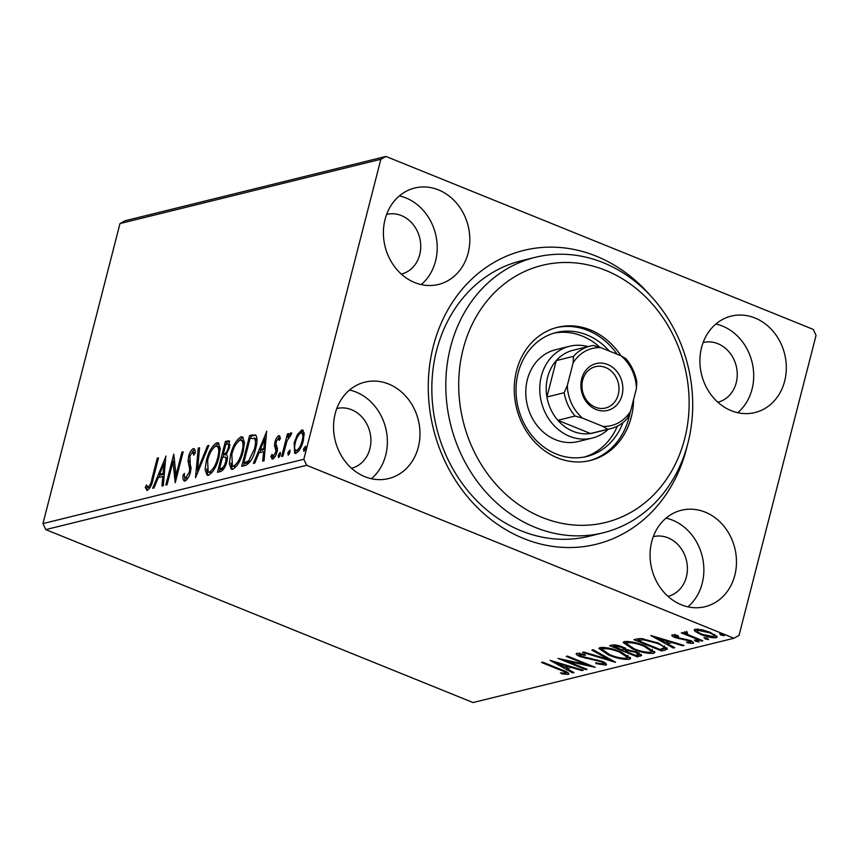 <?xml version="1.0" encoding="UTF-8"?>
<svg xmlns="http://www.w3.org/2000/svg" width="859" height="859" viewBox="0 0 859 859"><rect width="100%" height="100%" fill="white"/><g stroke="black" fill="none" stroke-linecap="round" stroke-linejoin="round"><path stroke-width="1.29" d="M687.275 445.596A151.324 130.396 -103.8 0 1 686.545 448.591A151.324 130.396 -103.8 0 1 523.689 538.529A151.324 130.396 -103.8 0 1 433.344 346.102A151.324 130.396 -103.8 0 1 650.263 295.432M535.307 257.313L521.327 260.76A141.864 122.246 76.2 0 0 436.597 350.451A141.864 122.246 76.2 0 0 467.972 490.918A141.864 122.246 76.2 0 0 589.231 536.231L603.211 532.784A141.864 122.246 -103.8 0 1 492.529 499.036A141.864 122.246 -103.8 0 1 448.162 358.128A141.864 122.246 -103.8 0 1 535.307 257.313A141.864 122.246 -103.8 0 1 645.989 291.061A141.864 122.246 -103.8 0 1 690.346 431.97A141.864 122.246 -103.8 0 1 603.211 532.784M734.81 575.283A49.65 42.789 76.2 0 0 723.826 526.116A49.65 42.789 76.2 0 0 681.38 510.257A49.65 42.789 76.2 0 0 651.723 541.653A49.65 42.789 76.2 0 0 662.708 590.82A49.65 42.789 76.2 0 0 705.153 606.679A49.65 42.789 76.2 0 0 734.81 575.283M687.898 606.83A49.65 42.789 76.2 0 0 702.2 583.325A49.65 42.789 76.2 0 0 666.036 518.149M468.155 253.04A49.65 42.789 76.2 0 0 457.171 203.873A49.65 42.789 76.2 0 0 414.725 188.014A49.65 42.789 76.2 0 0 385.068 219.41A49.65 42.789 76.2 0 0 396.053 268.566A49.65 42.789 76.2 0 0 438.498 284.436A49.65 42.789 76.2 0 0 468.155 253.04M421.243 284.587A49.65 42.789 76.2 0 0 435.545 261.072A49.65 42.789 76.2 0 0 399.381 195.906M418.312 447.174A49.65 42.789 76.2 0 0 407.327 398.007A49.65 42.789 76.2 0 0 364.882 382.148A49.65 42.789 76.2 0 0 335.225 413.544A49.65 42.789 76.2 0 0 346.209 462.7A49.65 42.789 76.2 0 0 388.655 478.56A49.65 42.789 76.2 0 0 418.312 447.174M371.389 478.71A49.65 42.789 76.2 0 0 385.702 455.206A49.65 42.789 76.2 0 0 349.538 390.029M784.654 381.149A49.65 42.789 76.2 0 0 773.669 331.993A49.65 42.789 76.2 0 0 731.224 316.123A49.65 42.789 76.2 0 0 701.567 347.519A49.65 42.789 76.2 0 0 712.551 396.686A49.65 42.789 76.2 0 0 754.997 412.545A49.65 42.789 76.2 0 0 784.654 381.149M737.741 412.696A49.65 42.789 76.2 0 0 752.044 389.191A49.65 42.789 76.2 0 0 715.88 324.015M717.845 402.227A30.741 26.489 76.2 0 0 717.856 402.216A30.741 26.489 76.2 0 0 736.217 382.781A30.741 26.489 76.2 0 0 729.42 352.351A30.741 26.489 76.2 0 0 703.145 342.526A30.741 26.489 76.2 0 0 703.134 342.537M351.503 468.241A30.741 26.489 76.2 0 0 351.514 468.241A30.741 26.489 76.2 0 0 369.875 448.806A30.741 26.489 76.2 0 0 363.078 418.365A30.741 26.489 76.2 0 0 336.803 408.551A30.741 26.489 76.2 0 0 336.782 408.551M401.346 274.107A30.741 26.489 76.2 0 0 401.357 274.107A30.741 26.489 76.2 0 0 419.718 254.672A30.741 26.489 76.2 0 0 412.921 224.242A30.741 26.489 76.2 0 0 386.647 214.417A30.741 26.489 76.2 0 0 386.625 214.417M668.001 596.35A30.741 26.489 76.2 0 0 668.012 596.35A30.741 26.489 76.2 0 0 686.373 576.915A30.741 26.489 76.2 0 0 679.576 546.485A30.741 26.489 76.2 0 0 653.302 536.66A30.741 26.489 76.2 0 0 653.28 536.671M125.07 220.752L385.949 156.445L813.226 329.394L816.05 335.407L739.019 635.435L733.93 638.248L306.652 465.288L45.774 529.606L42.95 523.593L119.981 223.565L125.07 220.752M695.146 631.419L694.169 629.905L695.189 629.228L701.9 629.744L710.307 632.364L717.168 637.034L716.127 637.711C711.832 637.99 706.828 636.959 701.116 634.629L695.146 631.419L695.146 629.239M686.813 632.439L686.685 632.943C686.341 633.513 687.2 634.253 689.262 635.145L702.812 640.76L701.556 641.072L681.316 632.879L682.572 632.568L685.557 633.781L684.398 631.891L687.608 632.954L686.427 633.115L686.878 631.354M675.067 634.984L674.841 635.864L676.355 637.271L689.798 640.395C693.063 641.705 694.126 642.715 692.998 643.412L687.672 642.94L686.524 642.006L690.368 642.446L688.65 640.75L675.195 637.614C672.2 636.422 671.223 635.51 672.275 634.876L677.568 635.445L678.578 636.336L674.583 636.036L675.034 634.264M693.6 643.015L692.998 643.412L693.267 642.339M690.368 642.446L691.162 640.449M671.717 635.241L672.275 634.876M665.424 649.984L661.634 650.918L633.942 639.708L636.412 639.096L641.286 638.538L658.166 642.972L667.389 648.856L665.424 649.984L665.875 648.212L662.085 649.146L661.634 650.918M637.389 656.888L609.686 645.678L611.995 645.109C614.69 644.583 618.233 645.206 622.614 646.967L626.973 649.726L636.626 651.96L641.652 655.438L637.389 656.888L637.528 654.998M615.431 662.3L582.52 652.378L583.884 652.045L608.859 659.572L591.808 650.091L593.172 649.748L615.474 662.16M587.008 669.311L585.752 669.623L558.06 658.413L586.869 664.759L566.21 656.394L567.466 656.093L595.158 667.303L566.403 660.968L587.008 669.311M565.362 673.252C565.533 672.318 563.74 671.212 559.971 669.934L541.546 662.482L542.802 662.171L561.496 669.741C567.026 671.652 569.27 673.209 568.218 674.401L561.947 673.864L560.455 672.855L565.362 673.252L566.156 671.255M568.969 673.928L568.218 674.401L568.54 673.145M733.93 638.248L473.051 702.555L45.774 529.606M550.114 660.367L583.24 670.235L581.876 670.578L571.321 667.389L566.747 668.527L573.952 672.533L572.577 672.865L550.114 660.367M602.868 664.007C603.898 663.459 603.093 662.633 600.462 661.548L580.319 656.663C576.711 655.213 575.53 654.107 576.776 653.334L584.614 654.451L585.333 655.385L579.6 654.483C578.848 654.902 579.46 655.503 581.457 656.308L601.751 661.258C605.885 662.944 607.227 664.232 605.799 665.134L596.082 663.588L595.706 662.772L602.868 664.007L603.845 661.881M576.121 653.774L576.776 653.334M579.868 653.42L579.191 654.751L579.653 652.98M606.561 664.619L605.799 665.134L606.153 663.771M608.612 655.041L598.863 648.438L600.119 647.579C606.143 647.203 613.111 648.642 621.014 651.895L630.667 658.434L629.336 659.336C623.344 659.68 616.429 658.252 608.612 655.041L608.806 654.3M632.858 649.071L623.119 642.457L624.375 641.598C630.388 641.222 637.357 642.672 645.27 645.925L654.923 652.453L653.581 653.355C647.589 653.71 640.685 652.271 632.858 649.071L633.051 648.32M650.875 635.531L684 645.399L682.637 645.732L672.082 642.553L667.507 643.681L674.702 647.697L673.338 648.03L650.875 635.531M695.629 641.265L694.373 640.073L697.723 640.75L698.99 641.941L695.629 641.265L695.908 640.18M705.25 638.892L703.983 637.7L707.344 638.377L708.6 639.568L705.25 638.892L705.529 637.818M720.926 635.026L719.659 633.835L723.02 634.511L724.277 635.703L720.926 635.026L721.206 633.953M300.349 433.108L303.334 430.649L301.756 430.015L304.172 432.904L303.334 440.624C301.724 447.013 299.2 451.265 295.754 453.369L294.658 453.337L294.132 442.89L297.407 434.59L301.756 430.015L302.787 430.048M281.634 456.483L287.432 433.913L288.688 433.602L287.829 436.93L290.976 432.668L291.727 433.204L290.514 435.76L287.024 440.796L282.89 456.172L281.634 456.483M279.744 436.028L278.842 435.663L280.442 438.273L279.207 440.388L278.209 438.412L276.222 441.751L275.997 443.727L277.425 448.516L276.942 451.909C276.018 455.528 274.579 457.922 272.614 459.082L270.821 456.655L272.078 454.39L273.194 456.344L275.653 452.328L275.911 450.256L274.44 445.553L274.934 442.17C275.76 438.863 277.06 436.694 278.842 435.663L279.336 435.685M280.077 439.067L278.209 438.412M272.614 459.082L271.916 459.05M274.773 456.977L272.829 456.322L274.848 456.956M245.502 465.395L241.712 466.33L249.647 435.438L255.703 434.987C257.453 437.811 257.432 442.417 255.606 448.795C253.512 457.664 250.141 463.194 245.502 465.395M217.467 472.3L225.391 441.419L229.16 440.85L229.493 447.582L226.271 454.529C227.603 455.667 227.785 458.094 226.819 461.788C225.498 466.888 223.458 470.131 220.72 471.494L217.467 472.3M195.519 477.711L198.214 448.119L199.589 447.786L197.538 470.238L207.513 445.821L208.877 445.488L195.519 477.711M167.086 484.723L165.83 485.034L173.765 454.143L175.998 475.167L181.915 452.135L183.171 451.823L175.236 482.715L172.981 461.745L167.086 484.723M147.383 490.317L145.225 487.515L146.47 484.981L148.188 487.16C150.121 485.249 151.377 482.457 151.968 478.764L157.251 458.212L158.496 457.911L153.149 478.764C152.204 484.251 150.293 488.095 147.383 490.317L146.621 490.274M147.48 486.913L150.121 487.633M42.95 523.593L303.828 459.275L380.859 159.259L119.981 223.565M165.819 456.108L163.317 485.646L161.954 485.99L162.823 476.498L158.239 477.625L154.029 487.944L152.666 488.277L166.012 456.183M184.975 481.051C183.257 480.793 182.613 478.85 183.042 475.21L184.46 473.395C184.159 475.983 184.578 477.486 185.694 477.905L189.313 472.117L189.678 469.186L188.067 461.036L188.626 456.494C189.635 452.489 191.224 449.848 193.393 448.57C194.768 448.763 195.369 450.245 195.197 453.015L193.726 455.163L192.566 451.737L189.914 456.054L190.558 471.849C189.345 476.487 187.487 479.558 184.975 481.051L184.202 481.029M187.273 478.549L185.265 477.894L187.863 478.259M195.079 453.198L192.566 451.737M206.343 460.703C208.512 451.92 211.98 445.95 216.736 442.814L218.175 442.857L220.215 448.344L218.927 457.471C216.736 466.265 213.268 472.203 208.501 475.252L207.083 475.199L205.086 469.712L206.343 460.703L207.416 461.143M230.588 454.733C232.757 445.939 236.225 439.98 240.982 436.834L242.431 436.877L244.471 442.374L243.172 451.49C240.982 460.295 237.513 466.222 232.746 469.282L231.329 469.218L229.332 463.742L230.588 454.733L231.662 455.163M266.569 431.272L264.078 460.811L262.714 461.143L263.584 451.662L258.999 452.79L254.779 463.108L253.416 463.441L266.773 431.347M280.345 452.618L280.313 454.765L278.606 457.6L278.23 455.281L280.174 452.468M289.966 450.256L289.934 452.403L288.227 455.227L287.84 452.918L289.794 450.095M305.643 446.39L305.611 448.538L303.903 451.362L303.517 449.053L305.471 446.229M385.949 156.445L380.859 159.259M303.828 459.275L306.652 465.288M158.314 458.652L157.251 458.212M147.512 490.274L146.803 488.159L145.225 487.515M146.803 488.159L147.437 486.86M149.058 487.558L149.767 487.794L149.058 487.558M164.112 477.024L162.823 476.498M158.926 477.464L160.118 474.544M164.541 463.742L165.551 461.272M164.391 473.985L163.103 473.459L164.005 463.527L159.591 474.329L161.181 474.973L164.37 474.179M165.293 464.053L164.005 463.527M159.591 474.329L163.103 473.459M173.507 461.949L174.431 458.362M177.061 475.596L175.998 475.167M182.978 452.564L181.915 452.135M176.138 479.193L174.57 462.389L172.981 461.745M185.114 481.008L184.588 476.648M184.481 475.789L183.042 475.21M190.365 472.536L189.313 472.117M190.988 469.712L189.678 469.186M191.138 468.348L189.646 461.68L188.067 461.036M189.646 461.68L189.689 460.059M189.721 456.934L188.626 456.494M192.341 451.823L194.692 449.311M197.57 473.137L197.828 470.356M199.503 448.634L198.214 448.119M198.59 470.657L197.538 470.238M208.565 446.251L207.513 445.821M214.02 447.238L218.326 443.448L216.736 442.814M218.326 443.448L218.916 443.362M207.953 475.338L206.675 469.035M218.723 458.201L217.671 457.772C219.539 450.696 218.981 446.755 215.985 445.961C212.141 448.516 209.338 453.316 207.599 460.381L208.168 472.053L210.852 472.74L212.796 471.537M220.205 449.751L218.615 446.659L215.985 445.961M210.852 472.74L209.274 472.096C213.118 469.658 215.92 464.88 217.671 457.772M208.168 472.053L209.274 472.096M219.324 471.849L220.054 469.035M223.093 457.192L223.812 454.39M226.443 444.124L226.98 442.063L225.391 441.419M226.98 442.063L229.74 441.397M227.377 458.674L225.015 457.063L222.481 457.342L219.528 468.831L220.967 468.477C222.943 468.037 224.478 465.911 225.563 462.088C226.25 459.404 226.057 457.729 225.015 457.063M219.528 468.831L221.117 469.465L224.07 468.445M229.997 445.016L227.989 443.974L225.831 444.275L223.297 454.175L223.931 454.014C225.799 453.573 227.238 451.555 228.226 447.947C228.966 445.048 228.601 443.716 227.13 443.953M223.297 454.175L224.875 454.819L226.422 454.336M229.278 448.366L228.226 447.947M225.52 454.658L223.931 454.014M226.626 462.518L225.563 462.088M222.545 469.111L220.967 468.477M238.265 441.258L242.571 437.478L240.982 436.834M242.571 437.478L243.172 437.381M232.209 469.358L230.931 463.065M242.979 452.221L241.916 451.791C243.795 444.715 243.226 440.774 240.23 439.991C236.386 442.535 233.594 447.346 231.844 454.411L232.413 466.072L235.098 466.759L237.052 465.567M244.45 443.781L242.861 440.678L240.23 439.991M235.098 466.759L233.519 466.115C237.374 463.677 240.166 458.899 241.916 451.791M232.413 466.072L233.519 466.115M243.58 465.868L244.3 463.055M250.688 438.144L251.225 436.082L249.647 435.438M251.225 436.082L255.896 435.18M256.97 441.043L255.327 438.487M255.875 438.713L250.087 438.305L243.784 462.851L245.363 463.484L250.56 461.262M255.413 449.536L254.361 449.107C255.853 443.867 255.832 440.184 254.296 438.069L255.606 438.573M250.27 461.541L248.68 460.907L254.361 449.107M243.784 462.851L248.68 460.907M264.862 452.188L263.584 451.662M259.686 452.618L260.878 449.708M265.291 438.906L266.311 436.436M265.141 449.15L263.853 448.623L264.765 438.691L260.352 449.493L261.931 450.137L265.13 449.343M266.054 439.217L264.765 438.691M260.352 449.493L263.853 448.623M272.808 459.017L272.41 457.299L270.821 456.655M272.41 457.299L272.926 456.365M276.705 452.757L275.653 452.328M277.199 450.771L275.911 450.256M277.489 450.889L276.759 448.892L275.17 448.258M276.759 448.892L276.029 446.186L274.44 445.553M276.029 446.186L276.147 444.597M276.04 442.621L274.934 442.17M278.284 438.401L280.002 436.469M279.712 456.365L278.23 455.281M279.809 455.925L280.421 454.314M288.109 438.101L288.356 437.134M288.495 434.343L287.432 433.913M288.56 437.22L287.829 436.93M290.449 435.588L291.008 434.718M289.322 453.992L287.84 452.918M289.419 453.552L290.031 451.941M298.578 435.062L297.407 434.59M295.571 453.412L294.83 449.193M295.217 443.33L294.132 442.89M298.041 451.243L295.754 450.578L298.782 450.911M304.236 435.083L303.302 433.451L301.037 432.786C298.449 434.547 296.559 437.822 295.389 442.6C294.1 447.389 294.454 450.062 296.462 450.599C299.029 448.935 300.908 445.714 302.078 440.946C303.356 436.147 303.012 433.43 301.037 432.786M303.13 441.376L302.078 440.946M304.999 450.127L303.517 449.053M305.106 449.687L305.707 448.076M568.014 672.737L565.802 672.651M562.14 673.091L561.947 673.864M582.058 669.88L581.876 670.578M571.503 666.702L571.321 667.389M569.678 666.144L567.198 666.756L566.747 668.527M572.824 671.91L572.577 672.865M566.951 667.722L565.587 666.96M567.949 666.38L556.89 663.041L564.438 667.239L567.949 666.38L568.132 665.682M557.072 662.353L556.89 663.041M585.945 668.882L585.752 669.623M587.051 664.018L586.869 664.759M566.596 660.206L566.403 660.968M605.81 663.449L603.458 663.384M596.253 662.923L596.082 663.588M600.645 660.829L600.462 661.548M597.51 659.841L597.327 660.55M585.376 657.479L585.183 658.219M580.523 655.889L580.319 656.663M579.32 654.268L577.506 653.237M609.095 658.606L608.859 659.572M602.052 649.801L599.614 647.74M630.345 657.393L629.336 659.336M629.787 657.575L627.317 657.79M619.94 651.476L619.758 652.206C613.476 649.629 607.904 648.459 603.018 648.717L602.03 649.393L609.847 654.73C616.096 657.296 621.626 658.456 626.447 658.198L627.521 657.468L627.961 655.342M602.653 647.342L602.03 649.393M603.362 647.375L603.018 648.717M627.521 657.468L619.758 652.206M625.76 650.242L624.235 649.619M614.045 645.496L612.735 644.969M641.082 654.397L640.642 656.083M641.018 654.343L637.84 655.127M626.726 649.307L625.953 649.501L625.502 651.262L635.8 655.428L638.505 654.429L635.381 652.271L628.455 650.746L625.502 651.262M615.087 646.204L613.788 646.526L622.657 650.113L624.482 649.35L621.411 647.289L615.087 646.204L615.409 644.959M614.206 644.862L613.788 646.526M621.594 646.569L621.411 647.289M628.691 649.844L628.455 650.746M635.563 651.541L635.381 652.271M626.297 643.831L623.87 641.759M654.59 651.423L653.581 653.355M654.032 651.594L651.562 651.82M644.196 645.496L644.003 646.226C637.732 643.649 632.149 642.489 627.263 642.736L626.275 643.423L634.103 648.76C640.342 651.315 645.871 652.475 650.703 652.217L651.766 651.487L652.206 649.361M626.898 641.372L626.275 643.423M627.607 641.394L627.263 642.736M651.766 651.487L644.003 646.226M638.291 639.515L636.938 638.967M666.971 647.858L665.875 648.212M639.203 638.602L638.033 640.546L660.045 649.458L664.05 648.008L664.544 646.022M664.082 647.879L664.522 646.172M643.498 638.752L643.241 639.762L638.033 640.546M657.092 642.553L656.91 643.284L643.241 639.762M664.05 648.008C663.782 646.569 661.398 645.002 656.91 643.284M682.808 645.045L682.637 645.732M672.264 641.866L672.082 642.553M670.428 641.308L667.958 641.92L667.507 643.681M673.585 647.074L673.338 648.03M667.711 642.876L666.348 642.124M668.71 641.544L657.65 638.205L665.199 642.403L668.71 641.544L668.882 640.846M657.833 637.518L657.65 638.205M692.537 641.759L690.851 641.662M687.844 642.274L687.672 642.94M688.832 640.019L688.65 640.75M686.599 639.321L686.416 640.041M683.216 638.656L683.002 639.525M678.911 638.033L678.717 638.774M675.399 636.82L675.195 637.614M674.734 635.456L673.456 634.812M701.749 640.331L701.556 641.072M686.459 633.008L685.815 632.75M685.858 631.913L685.557 633.781M716.642 635.928L716.127 637.711M716.589 635.95L714.377 636.111M701.309 633.867L701.116 634.629M697.003 630.646L695.607 629.658M709.255 631.945L709.072 632.675L697.669 630.238L696.993 630.71L697.444 628.938M697.959 629.11L697.669 630.238C696.456 631.236 698.023 632.6 702.383 634.329L713.646 636.702L714.806 634.457M713.646 636.702C714.935 635.735 713.41 634.393 709.072 632.675M502.3 490.951A132.404 114.097 76.2 0 0 664.19 482.511A132.404 114.097 76.2 0 0 645.528 296.849A132.404 114.097 76.2 0 0 483.649 305.289A132.404 114.097 76.2 0 0 502.3 490.951M569.581 346.263L555.612 349.71A47.288 40.749 76.2 0 0 526.567 383.318A47.288 40.749 76.2 0 0 541.353 430.284A47.288 40.749 76.2 0 0 578.247 441.537L592.216 438.09A47.288 40.749 -103.8 0 1 551.8 422.982A47.288 40.749 -103.8 0 1 541.342 376.167A47.288 40.749 -103.8 0 1 569.581 346.263A47.288 40.749 -103.8 0 1 587.964 346.606M599.883 347.337A63.834 55.008 76.2 0 0 553.991 333.131M622.947 422.617A63.834 55.008 -103.8 0 1 586.869 456.462A63.834 55.008 -103.8 0 1 537.058 441.268A63.834 55.008 -103.8 0 1 517.097 377.863A63.834 55.008 -103.8 0 1 556.31 332.497A63.834 55.008 -103.8 0 1 606.11 347.68A63.834 55.008 -103.8 0 1 609.321 351.063M620.896 355.744A68.57 59.088 76.2 0 0 611.007 343.643A68.57 59.088 76.2 0 0 557.502 327.322A68.57 59.088 76.2 0 0 515.389 376.049A68.57 59.088 76.2 0 0 536.832 444.157A68.57 59.088 76.2 0 0 590.326 460.478A68.57 59.088 76.2 0 0 633.577 399.575M617.149 354.23A68.57 59.088 76.2 0 0 608.677 344.212A68.57 59.088 76.2 0 0 556.342 327.623M589.156 460.746A68.57 59.088 76.2 0 0 630.109 412.374M584.517 456.977A63.834 55.008 76.2 0 0 617.32 426.214M581.693 378.84A24.116 20.788 -103.8 0 1 607.646 364.506A24.116 20.788 -103.8 0 1 622.045 395.172A24.116 20.788 -103.8 0 1 596.092 409.507A24.116 20.788 -103.8 0 1 581.693 378.84M618.276 394.56A21.282 18.34 76.2 0 0 613.562 373.493A21.282 18.34 76.2 0 0 595.373 366.696A21.282 18.34 76.2 0 0 582.67 380.15A21.282 18.34 76.2 0 0 587.373 401.217A21.282 18.34 76.2 0 0 605.563 408.014A21.282 18.34 76.2 0 0 618.276 394.56M573.114 362.895L573.49 356.356A42.563 36.679 -103.8 0 1 590.283 346.037L573.05 350.279A42.563 36.679 76.2 0 0 556.256 360.597A42.563 36.679 76.2 0 0 547.623 377.187A42.563 36.679 76.2 0 0 546.915 396.987A42.563 36.679 76.2 0 0 557.856 420.298A42.563 36.679 76.2 0 0 590.487 433.505A42.563 36.679 76.2 0 0 593.419 432.925L610.652 428.673A42.563 36.679 -103.8 0 1 607.721 429.253L602.932 426.408A39.718 34.231 76.2 0 0 630.613 411.117L636.422 388.526A39.718 34.231 76.2 0 0 621.068 355.819L600.795 347.616A39.718 34.231 76.2 0 0 573.114 362.895L567.316 385.498A39.718 34.231 76.2 0 0 582.67 418.204L602.932 426.408M608.333 429.253A47.288 40.749 -103.8 0 1 592.216 438.09M573.49 356.356L556.256 360.597L546.915 396.987L564.148 392.735L567.316 385.498M582.67 418.204L575.09 416.046L557.856 420.298L590.487 433.505L607.721 429.253M621.068 355.819L625.846 358.665A42.563 36.679 -103.8 0 1 636.787 381.976L636.422 388.526M630.613 411.117L627.446 418.354A42.563 36.679 -103.8 0 1 610.652 428.673M590.283 346.037A42.563 36.679 -103.8 0 1 593.225 345.458L600.795 347.616M575.09 416.046A42.563 36.679 -103.8 0 1 564.148 392.735M153.031 479.193L151.968 478.764M190.451 465.406L188.873 464.773M229.278 441.494L227.699 440.85M253.695 435.47L252.106 434.837M246.716 463.162L245.126 462.518M560.154 669.193L559.971 669.934M591.046 658.466L590.831 659.272M626.587 649.34L626.136 651.111M639.3 638.591L638.86 640.342M147.78 487.139L149.359 487.772M624.482 649.35L624.933 647.589M638.505 654.429L638.956 652.668"/></g></svg>

